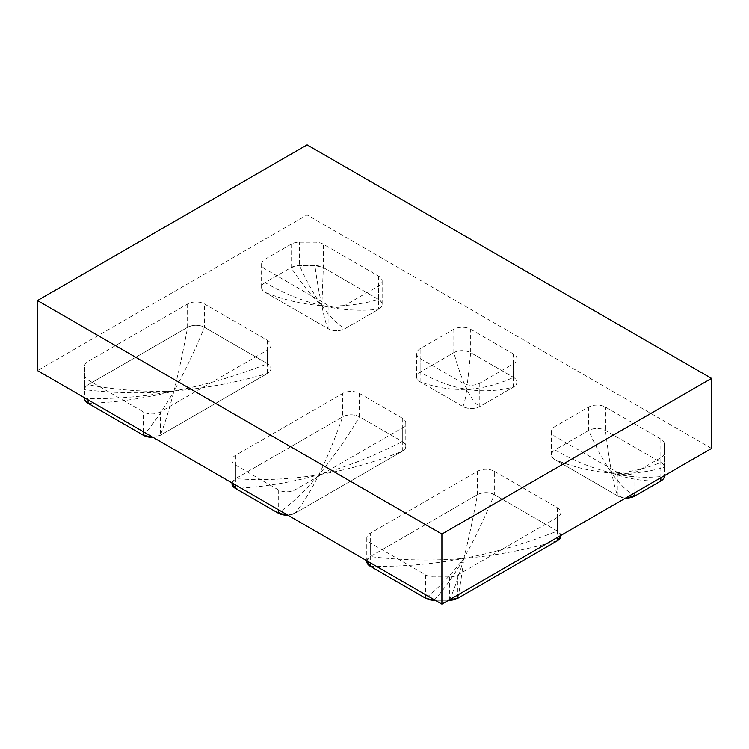 <?xml version="1.0" encoding="UTF-8"?>
<svg xmlns="http://www.w3.org/2000/svg" width="749" height="749" viewBox="0 0 749 749"><rect width="100%" height="100%" fill="white"/><g stroke="black" fill="none" stroke-linecap="round" stroke-linejoin="round"><path stroke-width="0.56" stroke-dasharray="3.75 2.81" d="M711.55 448.445L307.09 214.935L37.45 370.605M307.09 214.935L307.09 144.875M470.681 329.288L513.486 353.996A11.918 6.881 180 0 1 516.969 358.865A11.918 6.881 180 0 1 513.486 363.733L479.781 383.188A11.918 6.881 180 0 1 462.929 383.188L420.123 358.471A11.918 6.881 180 0 1 416.631 353.612A11.918 6.881 180 0 1 420.123 348.744L453.828 329.288A11.918 6.881 180 0 1 470.681 329.288L470.681 352.639L513.486 377.356A11.918 6.881 180 0 1 516.969 382.215A11.918 6.881 180 0 1 513.486 387.083L479.781 406.538A11.918 6.881 180 0 1 462.929 406.538L420.123 381.831A11.918 6.881 180 0 1 416.631 376.962A11.918 6.881 180 0 1 420.123 372.094L453.828 352.639A11.918 6.881 180 0 1 470.681 352.639L513.486 377.356C518.102 380.595 518.102 383.834 513.486 387.083L479.781 406.538C474.164 409.207 468.546 409.207 462.929 406.538L420.123 381.831C415.498 378.582 415.498 375.343 420.123 372.094L453.828 352.639C459.446 349.97 465.063 349.97 470.681 352.639L466.805 389.321C482.365 388.572 497.926 384.583 513.486 377.356L513.486 353.996M359.501 393.478L402.307 418.185A11.918 6.881 180 0 1 405.799 423.054A11.918 6.881 180 0 1 402.307 427.913L295.125 489.799A11.918 6.881 180 0 1 278.272 489.799L235.467 465.082A11.918 6.881 180 0 1 231.975 460.223A11.918 6.881 180 0 1 235.467 455.355L342.649 393.478A11.918 6.881 180 0 1 359.501 393.478L359.501 416.828L402.307 441.536A11.918 6.881 180 0 1 405.799 446.404A11.918 6.881 180 0 1 402.307 451.273L295.125 513.149A11.918 6.881 180 0 1 287.785 515.134L295.125 513.149C303.045 503.581 310.966 490.773 318.887 474.716C346.693 466.899 374.5 455.841 402.307 441.536C406.922 444.784 406.922 448.024 402.307 451.273L295.125 513.149L295.125 489.799M231.975 483.573A11.918 6.881 180 0 1 235.467 478.705L342.649 416.828A11.918 6.881 180 0 1 359.501 416.828L402.307 441.536L402.307 418.185M232.031 482.946L235.467 478.705L342.649 416.828C348.266 414.16 353.884 414.16 359.501 416.828C345.963 439.363 332.425 458.66 318.887 474.716C326.807 458.66 334.728 439.363 342.649 416.828L342.649 393.478M328.109 305.349L265.08 268.966A11.918 6.881 180 0 1 261.588 264.097A11.918 6.881 180 0 1 265.08 259.229L291.108 244.202A11.918 6.881 180 0 1 299.534 242.189L314.88 242.189A11.918 6.881 180 0 1 323.306 244.202L378.666 276.166A11.918 6.881 180 0 1 382.149 281.025A11.918 6.881 180 0 1 378.666 285.893L344.961 305.349A11.918 6.881 180 0 1 328.109 305.349L328.109 328.699L265.08 292.316A11.918 6.881 180 0 1 261.588 287.447A11.918 6.881 180 0 1 265.08 282.588L291.108 267.552A11.918 6.881 180 0 1 299.534 265.539L314.88 265.539A11.918 6.881 180 0 1 323.306 267.552L378.666 299.516A11.918 6.881 180 0 1 382.149 304.375A11.918 6.881 180 0 1 378.666 309.243L344.961 328.699A11.918 6.881 180 0 1 328.109 328.699L265.08 292.316C260.455 289.067 260.455 285.828 265.08 282.588L291.108 267.552L299.534 265.539L314.88 265.539L323.306 267.552L378.666 299.516C383.282 302.755 383.282 306.004 378.666 309.243L344.961 328.699C339.344 331.367 333.726 331.367 328.109 328.699C326.03 324.261 323.952 316.574 321.873 305.648C302.942 304.44 284.011 300.003 265.08 292.316L265.08 268.966M617.972 472.703L617.972 496.053C615.893 491.616 613.815 483.929 611.736 472.993C629.272 477.291 646.808 478.349 664.344 476.158L664.344 467.301A11.918 6.881 0 0 0 660.852 462.433L605.501 430.478A11.918 6.881 0 0 0 588.648 430.478L554.943 449.934C573.874 460.869 592.805 468.556 611.736 472.993C592.805 471.795 573.874 467.348 554.943 459.661L617.972 496.053A11.918 6.881 0 0 0 625.621 498.057L617.972 496.053L554.943 459.661C550.318 456.422 550.318 453.182 554.943 449.934A11.918 6.881 0 0 0 551.451 454.802A11.918 6.881 0 0 0 554.943 459.661L554.943 436.311L617.972 472.703A11.918 6.881 0 0 0 634.824 472.703L660.852 457.667A11.918 6.881 0 0 0 664.344 452.808L664.344 443.951A11.918 6.881 0 0 0 660.852 439.083L605.501 407.128A11.918 6.881 0 0 0 588.648 407.128L554.943 426.584A11.918 6.881 0 0 0 551.451 431.452A11.918 6.881 0 0 0 554.943 436.311M554.943 426.584L554.943 449.934L588.648 430.478C594.266 427.81 599.883 427.81 605.501 430.478L660.852 462.433C663.137 463.79 664.297 465.41 664.344 467.301L664.344 443.951M634.824 496.053C627.128 491.616 619.432 483.929 611.736 472.993C629.272 474.342 646.808 472.441 664.344 467.301L664.344 452.808M494.321 471.308L557.35 507.7A11.918 6.881 180 0 1 560.842 512.569A11.918 6.881 180 0 1 557.35 517.428L457.836 574.886A11.918 6.881 180 0 1 449.409 576.899L434.074 576.899A11.918 6.881 180 0 1 425.647 574.886L370.287 542.922A11.918 6.881 180 0 1 366.795 538.054A11.918 6.881 180 0 1 370.287 533.194L477.469 471.308A11.918 6.881 180 0 1 494.321 471.308L494.321 494.658L557.35 531.05A11.918 6.881 180 0 1 560.842 535.919M366.795 561.413A11.918 6.881 180 0 1 370.287 556.544L477.469 494.658A11.918 6.881 180 0 1 494.321 494.658L557.35 531.05L560.814 535.469M448.614 600.249L435.206 600.249L448.614 600.249M366.851 560.786L370.287 556.544L477.469 494.658C483.086 491.999 488.704 491.999 494.321 494.658C484.154 519.151 473.986 540.394 463.818 558.389C494.995 552.519 526.173 543.409 557.35 531.05L557.35 507.7M84.6 375.137L84.6 389.63C84.656 387.739 85.817 386.119 88.092 384.761L187.606 327.313C193.223 324.645 198.841 324.645 204.458 327.313L267.487 363.705L204.458 327.313A11.918 6.881 0 0 0 187.606 327.313L88.092 384.761A11.918 6.881 0 0 0 84.6 389.63L84.6 398.487C114.391 399.245 144.173 396.764 173.955 391.044C205.132 388.413 236.31 382.542 267.487 373.433A11.918 6.881 0 0 0 270.979 368.564A11.918 6.881 0 0 0 267.487 363.705C272.102 366.944 272.102 370.184 267.487 373.433L160.305 435.309L267.487 373.433L267.487 350.083A11.918 6.881 0 0 0 270.979 345.214A11.918 6.881 0 0 0 267.487 340.346L204.458 303.963A11.918 6.881 0 0 0 187.606 303.963L88.092 361.411A11.918 6.881 0 0 0 84.6 366.28L84.6 375.137A11.918 6.881 0 0 0 88.092 379.996L143.452 411.959A11.918 6.881 0 0 0 160.305 411.959L267.487 350.083M152.965 437.294A11.918 6.881 0 0 0 160.305 435.309L152.965 437.294M267.487 340.346L267.487 363.705C236.31 376.054 205.132 385.173 173.955 391.044C144.173 393.815 114.391 393.347 84.6 389.63L84.6 366.28M453.828 329.288L453.828 352.639C458.154 368.105 462.479 380.333 466.805 389.321C451.244 386.821 435.684 381.082 420.123 372.094L420.123 348.744M420.123 358.471L420.123 381.831C435.684 387.57 451.244 390.07 466.805 389.321C465.513 398.299 464.221 404.048 462.929 406.538L462.929 383.188M479.781 383.188L479.781 406.538C475.456 404.048 471.13 398.299 466.805 389.321C482.365 391.821 497.926 391.072 513.486 387.083L513.486 363.733M235.467 455.355L235.467 478.705C263.274 480.624 291.08 479.294 318.887 474.716C291.08 482.534 263.274 487.103 235.467 488.432M235.467 465.082L235.467 484.931M278.272 489.799L278.272 509.648M402.307 427.913L402.307 451.273C374.5 462.33 346.693 470.147 318.887 474.716C305.349 490.773 291.81 503.581 278.272 513.149M344.961 305.349L344.961 328.699C337.265 324.261 329.569 316.574 321.873 305.648C340.804 310.086 359.735 311.284 378.666 309.243L378.666 285.893M378.666 276.166L378.666 299.516C359.735 304.796 340.804 306.847 321.873 305.648L323.306 267.552L323.306 244.202M314.88 242.189L314.88 265.539C317.211 282.148 319.542 295.518 321.873 305.648C314.43 295.518 306.978 282.148 299.534 265.539L299.534 242.189M291.108 244.202L291.108 267.552C301.36 283.497 311.621 296.192 321.873 305.648C302.942 301.201 284.011 293.514 265.08 282.588L265.08 259.229M660.852 481.027C644.477 481.588 628.111 478.911 611.736 472.993C604.04 462.067 596.344 447.893 588.648 430.478L588.648 407.128M660.852 439.083L660.852 462.433C644.477 469.202 628.111 472.722 611.736 472.993C609.658 462.067 607.579 447.893 605.501 430.478L605.501 407.128M660.852 477.712L660.852 457.667M634.824 492.748L634.824 472.703M477.469 471.308L477.469 494.658C472.919 519.151 468.368 540.394 463.818 558.389C432.641 561.02 401.464 560.402 370.287 556.544L370.287 533.194M370.287 542.922L370.287 562.771M425.647 574.886L425.647 594.734M434.074 576.899L434.074 599.593M449.409 576.899L449.409 599.79M457.836 574.886L457.836 594.921M557.35 517.428L557.35 537.473M370.287 566.272C401.464 566.89 432.641 564.259 463.818 558.389C451.095 574.914 438.371 588.199 425.647 598.236M434.074 600.249C443.988 589.538 453.903 575.588 463.818 558.389C459.015 575.588 454.212 589.538 449.409 600.249M457.836 598.236C459.83 588.199 461.824 574.914 463.818 558.389C494.995 555.767 526.173 549.897 557.35 540.778M187.606 303.963L187.606 327.313C183.056 351.796 178.505 373.039 173.955 391.044C184.123 373.039 194.291 351.796 204.458 327.313L204.458 303.963M88.092 361.411L88.092 384.761C116.713 390.098 145.334 392.195 173.955 391.044C169.405 409.038 164.855 423.794 160.305 435.309L160.305 411.959M143.452 431.808L143.452 411.959M88.092 399.844L88.092 379.996M88.092 403.346C116.713 402.494 145.334 398.384 173.955 391.044C163.788 409.038 153.62 423.794 143.452 435.309M416.631 353.612L416.631 376.962M516.969 358.865L516.969 382.215M231.975 460.223L231.975 482.918M405.799 423.054L405.799 446.404M382.149 281.025L382.149 304.375M261.588 264.097L261.588 287.447M551.451 454.802L551.451 431.452M366.795 538.054L366.795 560.758M560.842 512.569L560.842 535.46M270.979 368.564L270.979 345.214"/><path stroke-width="1.12" d="M37.45 300.555L37.45 370.605L441.91 604.125L711.55 448.445L711.55 378.395L307.09 144.875L37.45 300.555L441.91 534.065L711.55 378.395M441.91 604.125L441.91 534.065M278.272 509.648L278.272 513.149L287.785 515.134A11.918 6.881 180 0 1 278.272 513.149L235.467 488.432A11.918 6.881 180 0 1 231.975 483.573L231.975 482.918M278.272 513.149L235.467 488.432L232.031 482.946M625.621 498.057A11.918 6.881 0 0 0 634.824 496.053L660.852 481.027A11.918 6.881 0 0 0 664.344 476.158L664.344 476.158C664.297 478.049 663.137 479.669 660.852 481.027L634.824 496.053L625.621 498.057M434.074 599.593L434.074 600.249L435.206 600.249L434.074 600.249A11.918 6.881 180 0 1 425.647 598.236L370.287 566.272A11.918 6.881 180 0 1 366.795 561.413L366.795 560.758M449.409 600.249L448.614 600.249L449.409 600.249A11.918 6.881 180 0 0 457.836 598.236L449.409 599.79M560.814 535.469L557.35 540.778L457.836 598.236L557.35 540.778A11.918 6.881 180 0 0 560.842 535.919L560.842 535.46M434.074 600.249L425.647 598.236L370.287 566.272L366.851 560.786M84.6 398.487A11.918 6.881 0 0 0 88.092 403.346L143.452 435.309A11.918 6.881 0 0 0 152.965 437.294L143.452 435.309L88.092 403.346C85.817 401.998 84.656 400.378 84.6 398.487L84.6 397.831L84.6 398.487M235.467 484.931L235.467 488.432M660.852 481.027L660.852 477.712M634.824 496.053L634.824 492.748M370.287 562.771L370.287 566.272M425.647 594.734L425.647 598.236M457.836 594.921L457.836 598.236M557.35 537.473L557.35 540.778M143.452 435.309L143.452 431.808M88.092 403.346L88.092 399.844"/></g></svg>
